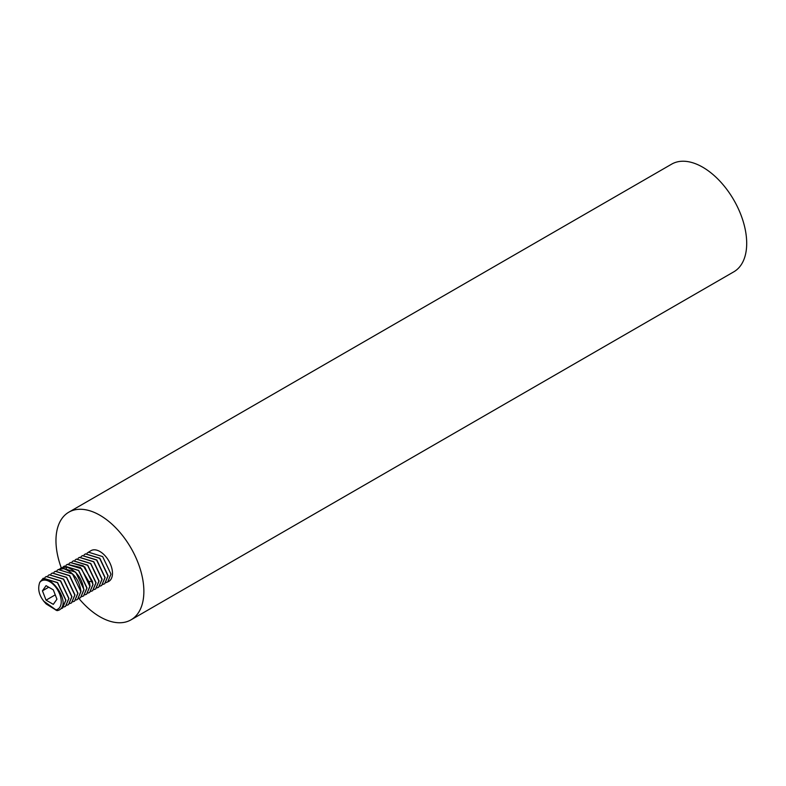 <?xml version="1.0" encoding="UTF-8"?>
<svg xmlns="http://www.w3.org/2000/svg" width="786" height="786" viewBox="0 0 786 786"><rect width="100%" height="100%" fill="white"/><g stroke="black" fill="none" stroke-linecap="round" stroke-linejoin="round"><path stroke-width="1.18" d="M733.829 271.809A62.163 35.891 -120 0 0 746.7 243.355A62.163 35.891 60 0 0 719.563 180.79A62.163 35.891 60 0 0 671.666 164.136L68.834 512.177A62.163 35.891 60 0 1 116.741 528.831A62.163 35.891 60 0 1 143.867 591.386A62.163 35.891 -120 0 1 130.997 619.849L733.829 271.809M59.952 568.818L61.269 567.816A62.163 35.891 -120 0 1 55.963 540.63A62.163 35.891 60 0 1 68.834 512.177M78.875 598.431A62.163 35.891 -120 0 0 130.997 619.849M87.079 553.148L91.038 550.632A17.764 10.257 60 0 1 104.725 555.388A17.764 10.257 60 0 1 112.477 573.259A17.764 10.257 -120 0 1 108.792 581.394L106.12 582.642M88.396 552.155L102.652 556.586L110.964 574.134L107.662 582.043M104.734 583.733L108.124 575.774L99.812 558.227L85.468 553.845M101.718 585.482L105.108 577.514L96.796 559.966L82.461 555.584M98.702 587.221L102.101 579.253L93.78 561.705L79.445 557.323M84.063 554.896L85.379 553.894L99.635 558.325L107.957 575.873L104.656 583.782L103.104 584.381M81.056 556.635L82.373 555.633L96.619 560.064L104.941 577.612L101.64 585.531L100.087 586.12M68.991 563.591L70.318 562.599L83.277 565.832L92.512 581.463L92.886 584.578L89.584 592.487L88.032 593.086M72.007 561.852L73.324 560.85L87.58 565.291L95.902 582.839L92.601 590.748L91.048 591.347M75.024 560.113L76.34 559.111L90.596 563.542L98.908 581.09L95.607 589.009L94.065 589.608M78.04 558.374L79.357 557.372L93.613 561.803L101.925 579.351L98.623 587.27L97.071 587.869M89.663 592.438L93.053 584.479L84.741 566.932L70.396 562.55M80.624 597.655L84.014 589.697L75.692 572.149L61.269 567.816L66.496 567.03C76.291 570.557 82.068 578.152 83.837 589.795L80.536 597.704L78.993 598.303M62.968 567.07L64.285 566.077L78.541 570.508L86.853 588.056L83.552 595.965L81.999 596.564M65.985 565.331L67.301 564.338L81.547 568.769L89.869 586.317L86.568 594.226L85.016 594.825M86.647 594.177L90.036 586.218L89.663 583.104L80.437 567.472L67.39 564.279M83.64 595.916L87.03 587.957L78.708 570.41L64.373 566.028M77.608 599.394L80.997 591.436C79.229 579.793 73.452 572.198 63.656 568.671L58.341 569.506M92.679 590.699L96.069 582.731L87.757 565.193L73.412 560.801M95.696 588.96L99.085 580.992L90.763 563.444L76.429 559.062M50.913 574.035L52.23 573.033L66.486 577.464L74.798 595.012L71.497 602.931L69.944 603.53M53.929 572.296L55.246 571.294L69.492 575.725L77.814 593.273L74.513 601.192L72.96 601.791M56.936 570.557L58.252 569.555L72.508 573.986L80.83 591.534L77.529 599.443L75.977 600.042M74.591 601.143L77.981 593.175L69.669 575.627L55.334 571.245M71.585 602.882L74.975 594.914L66.653 577.366L52.318 572.984M68.569 604.621L71.958 596.653L63.637 579.105L49.302 574.723M47.897 575.774L49.213 574.772L63.469 579.213L71.781 596.751L68.48 604.67L66.938 605.269M55.462 609.907A16.339 9.432 -120 0 0 57.869 590.325A16.339 9.432 -120 0 0 39.693 582.534C37.256 589.755 39.447 596.918 46.266 604.021L56.965 610.624A17.764 10.257 -120 0 0 59.569 609.818A17.764 10.257 -120 0 0 60.375 609.248L59.638 609.769M60.866 608.757L62.458 608.148L65.759 600.239L57.437 582.691L43.191 578.26L39.998 582.121M43.466 600.976L56.965 610.624M44.881 577.514L46.197 576.521L60.453 580.952L68.775 598.5L65.464 606.409L63.921 607.008M65.552 606.36L68.942 598.401L60.63 580.854L46.286 576.462M62.536 608.099L65.926 600.14L57.614 582.593L43.269 578.211M39.693 582.534C47.248 569.447 71.153 600.533 60.375 609.248M56.936 599.197L53.31 589.854L46.06 585.668L42.434 590.826L46.06 600.17L53.31 604.355L56.936 599.197M46.06 600.17L55.246 594.864M42.434 590.826L48.712 587.201M92.512 581.463L89.28 581.473M66.496 567.03L66.103 569.378"/></g></svg>
